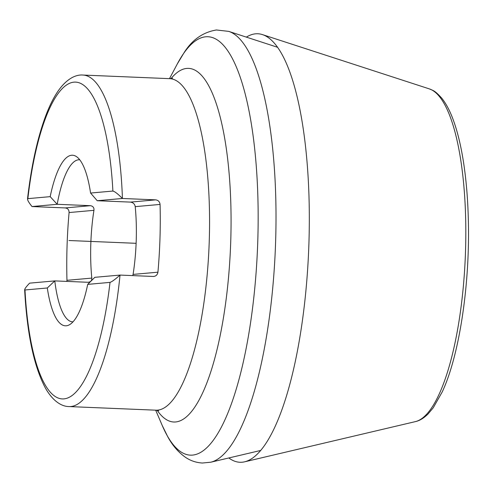 <?xml version="1.0" encoding="UTF-8"?>
<svg xmlns="http://www.w3.org/2000/svg" width="493" height="493" viewBox="0 0 493 493"><rect width="100%" height="100%" fill="white"/><g stroke="black" fill="none" stroke-linecap="round" stroke-linejoin="round"><path stroke-width="0.74" d="M50.181 196.652L57.2 204.299L32.008 206.549C28.372 202.025 26.992 199.394 27.861 198.648L50.181 196.652A85.369 23.818 92.4 0 1 76.433 156.595A85.369 23.818 92.4 0 1 90.57 193.046L112.891 191.056C114.851 191.537 118.03 194.008 122.43 198.476L155.677 199.862C158.259 200.213 159.72 201.742 160.065 204.429A165.907 46.287 92.4 0 1 157.933 272.191C157.403 274.909 155.843 276.333 153.274 276.462L153.73 276.456M110.019 282.384L87.699 284.381A85.369 23.818 92.4 0 1 69.427 324.764A85.369 23.818 92.4 0 1 47.31 287.986L24.989 289.976A158.536 44.228 -87.6 0 0 63.961 398.874A158.536 44.228 -87.6 0 0 110.019 282.384C111.911 281.774 115.245 279.34 120.021 275.076L153.274 276.462M66.857 281.398L66.962 280.314A165.907 46.287 92.4 0 1 69.088 212.551C69.069 209.833 67.794 208.292 65.261 207.929L32.008 206.549M90.57 193.046L97.238 200.725L122.43 198.476A165.907 46.287 92.4 0 0 82.923 75.047C75.928 74.449 66.826 78.516 58.051 91.1C53.823 97.275 49.935 104.947 46.373 114.105C37.702 136.703 31.416 165.013 27.503 199.024L27.861 198.648A158.536 44.228 -87.6 0 1 73.919 82.158A158.536 44.228 -87.6 0 1 112.891 191.056M79.743 159.794A81.111 22.629 -87.6 0 0 79.391 159.769A81.111 22.629 -87.6 0 0 78.56 159.787A81.111 22.629 -87.6 0 0 57.2 204.299L90.453 205.68C93.072 206.173 94.237 207.726 93.941 210.332A81.111 22.629 92.4 0 0 91.809 278.095C91.963 280.609 90.712 282.008 88.044 282.286L54.791 280.899L29.598 283.148C25.636 287.339 24.102 289.619 24.989 289.976L24.65 289.724C27.047 334.1 34.054 367.032 45.67 388.527C53.398 401.838 62.149 406.596 69.106 406.571A165.907 46.287 -87.6 0 0 70.807 406.534A165.907 46.287 92.4 0 0 120.021 275.076L94.829 277.325L87.699 284.381M97.238 200.725L130.491 202.105C133.239 202.586 134.817 204.102 135.211 206.647A81.111 22.629 92.4 0 1 133.079 274.41L132.734 275.605M88.567 282.273L88.044 282.286M72.995 321.855A81.111 22.629 -87.6 0 1 72.637 321.849A81.111 22.629 -87.6 0 1 54.791 280.899L47.31 287.986M429.378 88.906C433.483 90.792 434.407 90.108 441.777 98.187C446.14 103.653 449.973 110.925 453.283 119.996C457.695 132.069 461.195 146.723 463.777 163.972C466.353 181.288 467.882 200.084 468.35 220.359C470.014 284.597 459.359 355.484 442.209 391.966L433.199 407.847L427.979 414.052C423.801 418.156 419.648 420.665 415.513 421.589A167.01 46.595 92.4 0 0 465.3 257.032A167.01 46.595 92.4 0 0 429.378 88.906A167.01 46.595 92.4 0 0 429.274 88.869L262.467 34.615A214.443 59.826 92.4 0 0 255.614 33.814A214.443 59.826 -87.6 0 0 246.377 37.129M228.844 457.96A214.443 59.826 -87.6 0 0 242.149 462.218A214.443 59.826 92.4 0 0 244.664 461.805A214.443 59.826 92.4 0 0 308.655 250.506A214.443 59.826 92.4 0 0 262.467 34.615M68.94 240.516L136.117 243.314M205.717 36.79A209.383 58.414 -87.6 0 0 177.307 63.93L184.099 52.652C192.202 39.76 202.98 32.199 216.427 29.981L228.727 31.386A216.254 60.331 -87.6 0 1 275.34 249.119A216.254 60.331 -87.6 0 1 210.776 462.212L202.407 463.019C196.091 462.656 190.384 460.702 185.282 457.171C178.324 452.229 172.513 445.469 167.842 436.903L162.24 425.502A209.383 58.414 -87.6 0 0 192.572 455.094A209.383 58.414 -87.6 0 0 257.79 240.707A209.383 58.414 -87.6 0 0 205.717 36.79M171.022 78.603A176.969 49.374 92.4 0 1 186.742 68.422A176.969 49.374 92.4 0 1 230.755 240.769A176.969 49.374 92.4 0 1 175.631 421.965A176.969 49.374 92.4 0 1 157.199 410.361M82.923 75.047L169.715 78.664A165.907 46.287 92.4 0 1 209.174 243.314A165.907 46.287 92.4 0 1 157.6 410.151A165.907 46.287 92.4 0 1 155.899 410.188L158.592 410.872M155.677 199.862L130.491 202.105M90.453 205.68L65.261 207.929M160.065 204.429L135.211 206.647M93.941 210.332L69.088 212.551M157.933 272.191L133.079 274.41M91.809 278.095L66.962 280.314M415.513 421.589A167.01 46.595 92.4 0 1 415.408 421.614L244.664 461.805M155.671 410.182L162.24 425.502M169.487 78.652L177.307 63.93M277.522 47.266L228.727 31.386M260.723 450.448L210.776 462.212M169.715 78.664L172.458 78.202M69.106 406.571L155.899 410.188"/></g></svg>
